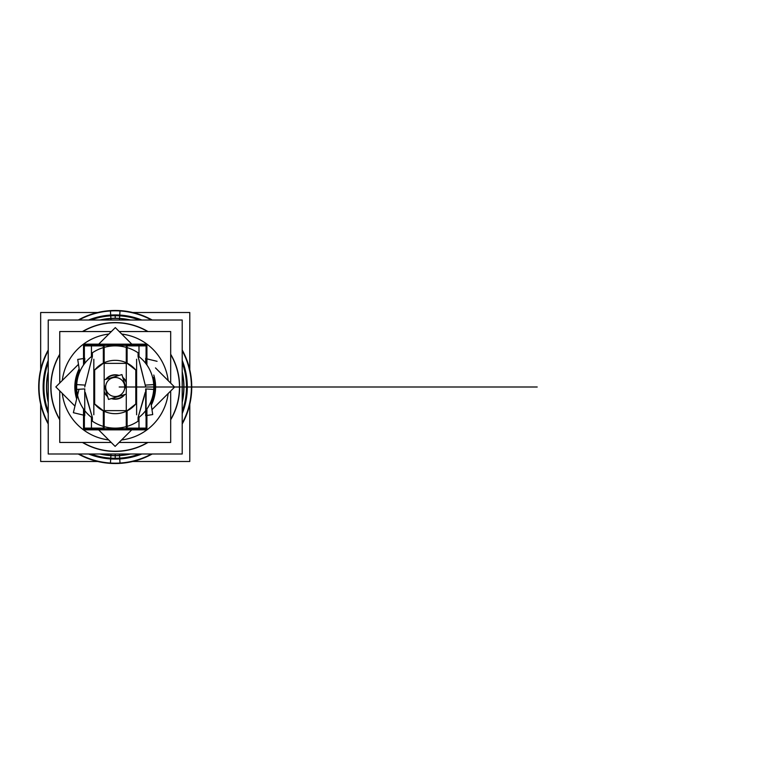 <?xml version="1.0" encoding="UTF-8"?>
<svg xmlns="http://www.w3.org/2000/svg" width="774" height="774" viewBox="0 0 774 774"><rect width="100%" height="100%" fill="white"/><g stroke="black" fill="none" stroke-linecap="round" stroke-linejoin="round"><path stroke-width="1.16" d="M40.664 369.788L40.664 312.512L97.688 312.512M132.751 312.512L189.785 312.512L189.785 369.788M40.664 404.212L40.664 461.488L97.688 461.488M132.751 461.488L189.785 461.488L189.785 404.212M120.009 310.954A76.191 76.191 0 0 0 78.919 320.01M48.23 350.699A76.191 76.191 0 0 0 48.23 423.301M78.919 453.99A76.191 76.191 0 0 0 120.009 463.046M110.44 463.046A76.191 76.191 0 0 0 151.52 453.99M182.209 423.301A76.191 76.191 0 0 0 182.209 350.699M151.52 320.01A76.191 76.191 0 0 0 110.44 310.954M111.011 453.99L110.421 463.374A76.52 76.52 0 0 0 152.207 453.99M110.74 458.15A71.295 71.295 0 0 0 139.61 453.99M182.209 411.391A71.295 71.295 0 0 0 182.209 362.609M139.61 320.01A71.295 71.295 0 0 0 110.74 315.85M141.826 320.01A72.079 72.079 0 0 0 110.692 315.066L110.421 310.626A76.52 76.52 0 0 1 152.207 320.01M182.209 423.988A76.52 76.52 0 0 0 182.209 350.012M115.22 458.624A71.624 71.624 0 0 0 140.558 453.99A71.624 71.624 0 0 1 89.881 453.99A71.624 71.624 0 0 0 140.558 453.99A71.624 71.624 0 0 1 115.22 458.624A71.624 71.624 0 0 0 140.558 453.99A71.624 71.624 0 0 1 89.881 453.99A71.624 71.624 0 0 0 115.22 458.624A71.624 71.624 0 0 1 89.881 453.99A71.624 71.624 0 0 0 115.22 458.624M182.209 412.339A71.624 71.624 0 0 0 182.209 361.661A71.624 71.624 0 0 1 182.209 412.339A71.624 71.624 0 0 0 182.209 361.661A71.624 71.624 0 0 1 182.209 412.339A71.624 71.624 0 0 0 182.209 361.661A71.624 71.624 0 0 1 182.209 412.339M140.558 320.01A71.624 71.624 0 0 0 89.881 320.01A71.624 71.624 0 0 1 115.22 315.376A71.624 71.624 0 0 0 89.881 320.01A71.624 71.624 0 0 1 140.558 320.01A71.624 71.624 0 0 0 89.881 320.01A71.624 71.624 0 0 1 140.558 320.01A71.624 71.624 0 0 0 115.22 315.376A71.624 71.624 0 0 1 140.558 320.01M115.22 314.921L115.22 318.424A68.576 68.576 0 0 0 100.572 320.01A68.576 68.576 0 0 1 119.525 318.559M115.22 459.079L115.22 455.731M110.692 458.934A72.079 72.079 0 0 0 141.826 453.99M182.209 413.606A72.079 72.079 0 0 0 182.209 360.394M110.692 315.066L111.011 320.01M110.914 318.559A68.576 68.576 0 0 1 129.868 320.01M182.209 372.352A68.576 68.576 0 0 1 182.209 401.648M129.868 453.99A68.576 68.576 0 0 1 100.572 453.99A68.576 68.576 0 0 0 119.525 455.441M48.23 401.648A68.576 68.576 0 0 1 48.23 372.352A68.576 68.576 0 0 0 48.23 401.648M119.438 320.01L119.535 318.404A68.731 68.731 0 0 0 99.846 320.01M119.254 322.874A64.252 64.252 0 0 0 82.789 331.533M59.753 354.569A64.252 64.252 0 0 0 59.753 419.431M82.789 442.467A64.252 64.252 0 0 0 119.254 451.126M119.438 453.99L119.535 455.596A68.731 68.731 0 0 1 99.846 453.99M48.23 371.626A68.731 68.731 0 0 0 48.23 402.374M115.22 322.584A64.416 64.416 0 0 0 82.47 331.533A64.416 64.416 0 0 1 115.22 322.584A64.416 64.416 0 0 0 82.47 331.533A64.416 64.416 0 0 1 115.22 322.584A64.416 64.416 0 0 0 82.47 331.533A64.416 64.416 0 0 1 147.969 331.533A64.416 64.416 0 0 0 115.22 322.584A64.416 64.416 0 0 1 147.969 331.533A64.416 64.416 0 0 0 115.22 322.584A64.416 64.416 0 0 1 147.969 331.533A64.416 64.416 0 0 0 115.22 322.584M59.753 354.25A64.416 64.416 0 0 0 59.753 419.75A64.416 64.416 0 0 1 59.753 354.25A64.416 64.416 0 0 0 59.753 419.75A64.416 64.416 0 0 1 59.753 354.25A64.416 64.416 0 0 0 59.753 419.75A64.416 64.416 0 0 1 59.753 354.25M82.47 442.467A64.416 64.416 0 0 0 147.969 442.467A64.416 64.416 0 0 1 115.22 451.416A64.416 64.416 0 0 0 147.969 442.467A64.416 64.416 0 0 1 82.47 442.467A64.416 64.416 0 0 0 147.969 442.467A64.416 64.416 0 0 1 82.47 442.467A64.416 64.416 0 0 0 115.22 451.416A64.416 64.416 0 0 1 82.47 442.467M111.185 451.126A64.252 64.252 0 0 0 147.65 442.467M170.686 419.431A64.252 64.252 0 0 0 170.686 354.569M147.65 331.533A64.252 64.252 0 0 0 111.185 322.874M110.905 455.596A68.731 68.731 0 0 0 130.593 453.99M182.209 402.374A68.731 68.731 0 0 0 182.209 371.626M130.593 320.01A68.731 68.731 0 0 0 110.905 318.404M170.686 419.75A64.416 64.416 0 0 0 170.686 354.25A64.416 64.416 0 0 1 170.686 419.75A64.416 64.416 0 0 0 170.686 354.25A64.416 64.416 0 0 1 170.686 419.75A64.416 64.416 0 0 0 170.686 354.25A64.416 64.416 0 0 1 170.686 419.75M48.23 320.01L182.209 320.01L182.209 453.99L48.23 453.99L48.23 320.01M88.613 320.01A72.079 72.079 0 0 1 119.747 315.066L119.535 318.404M48.23 360.394A72.079 72.079 0 0 0 48.23 413.606M88.613 453.99A72.079 72.079 0 0 0 119.747 458.934L119.535 455.596M48.23 361.661A71.624 71.624 0 0 0 48.23 412.339A71.624 71.624 0 0 1 48.23 361.661A71.624 71.624 0 0 0 48.23 412.339A71.624 71.624 0 0 1 48.23 361.661A71.624 71.624 0 0 0 48.23 412.339A71.624 71.624 0 0 1 48.23 361.661M119.747 315.066L120.028 310.626A76.52 76.52 0 0 0 78.242 320.01M119.699 315.85A71.295 71.295 0 0 0 90.829 320.01M48.23 362.609A71.295 71.295 0 0 0 48.23 411.391M90.829 453.99A71.295 71.295 0 0 0 119.699 458.15M119.747 458.934L120.028 463.374A76.52 76.52 0 0 1 78.242 453.99M48.23 350.012A76.52 76.52 0 0 0 48.23 423.988M113.062 377.722A9.52 9.52 0 0 0 106.096 389.728A9.52 9.52 0 0 0 118.519 395.93M126.268 394.121L108.515 399.432L104.171 384.93M126.268 389.07L121.924 374.568L104.171 379.879M117.377 396.278A9.52 9.52 0 0 0 124.343 384.272A9.52 9.52 0 0 0 111.92 378.07M84.801 385.084L76.732 384.581A38.565 38.565 125.9 0 0 92.367 418.057M92.367 355.924A38.574 38.574 0 0 0 76.723 389.419A38.565 38.565 -54.1 0 0 84.366 410.123L84.366 428.109L104.171 428.109L104.171 345.891L84.366 345.891L84.366 363.857A38.574 38.574 0 0 0 76.723 389.419L84.801 388.916M146.083 410.123A38.565 38.565 -54.1 0 0 153.707 389.419M145.638 385.084L153.707 384.581A38.565 38.565 125.9 0 1 138.082 418.057M146.915 409.398L146.915 428.661L83.524 428.661L83.524 429.841L146.915 429.841L146.915 428.661M83.524 408.962L83.524 428.661M145.696 358.256L145.696 363.354M145.696 388.916L145.696 415.744M83.844 413.606A41.148 41.148 0 0 0 84.366 414.216M146.083 414.216A41.148 41.148 0 0 0 146.605 413.606M84.743 415.744L84.743 388.916M84.743 363.354L84.743 358.256M146.915 345.339L83.524 345.339L83.524 344.159L146.915 344.159L146.915 365.018M83.524 345.339L83.524 364.602M146.605 360.394A41.148 41.148 0 0 0 146.083 359.784M145.638 388.916L153.716 389.419A38.574 38.574 0 0 0 146.083 363.857L146.083 345.891L126.268 345.891L126.268 428.109L146.083 428.109L146.083 388.945M153.716 389.419A38.574 38.574 0 0 0 138.082 355.924M138.082 356.524L145.696 387L138.082 356.524L138.082 352.789L138.082 356.524L138.082 352.789L138.082 356.524L145.696 387L138.082 356.524L145.696 387L138.082 356.524L138.082 352.789L138.082 356.524L141.003 367.892L138.082 356.524M84.743 387L92.367 356.524L92.367 352.789L92.367 356.524L84.743 387L92.367 356.524L92.367 352.789L92.367 356.524L92.367 352.789L92.367 356.524L84.743 387M91.448 356.988L91.448 345.388L103.329 345.388M138.991 356.988L138.991 345.388L127.11 345.388M103.793 411.091L103.793 426.522L103.793 411.091L103.793 426.522L103.793 411.091L94.651 403.97L103.793 411.091L94.651 403.97L94.651 370.03L94.651 403.97L94.651 370.03L94.651 403.97L94.651 370.03L103.793 362.909L94.651 370.03L103.793 362.909L103.793 347.478L103.793 362.909L94.651 370.03L103.793 362.909L103.793 347.478L103.793 362.909L103.793 347.478L103.793 362.909L94.651 370.03L94.651 403.97L103.793 411.091L103.793 426.522L103.793 411.091L94.651 403.97L102.323 410.336M92.367 421.211L92.367 417.476L86.108 396.414L92.367 417.476L92.367 421.211L92.367 417.476L85.208 392.36L92.367 417.476L85.208 392.36L92.367 417.476L92.367 421.211M145.241 392.36L138.082 417.476L138.082 421.211L138.082 417.476L145.241 392.36L138.082 417.476L138.082 421.211L138.082 417.476L138.082 421.211L138.082 417.476L144.332 396.414M126.646 362.909L126.646 347.478L126.646 362.909L135.789 370.03L135.789 403.97L126.646 411.091L126.646 426.522L126.646 411.091L126.646 426.522L126.646 411.091L135.789 403.97L126.646 411.091L135.789 403.97L135.789 370.03L135.789 403.97L135.789 370.03L126.646 362.909L135.789 370.03L126.646 362.909L126.646 347.478L126.646 362.909L126.646 347.478L126.646 362.909L135.789 370.03L135.789 403.97L126.646 411.091L126.646 426.522L126.646 411.091L135.789 403.97L135.789 370.03L128.126 363.664M136.621 359.223L136.621 414.777M93.828 359.223L93.828 414.777M106.183 379.279A11.891 11.891 0 0 1 118.528 375.584A11.891 11.891 0 0 0 106.183 379.279A11.891 11.891 0 0 1 118.528 375.584A11.891 11.891 0 0 0 106.183 379.279A11.891 11.891 0 0 1 118.528 375.584A11.891 11.891 0 0 0 106.183 379.279M122.94 377.964A11.891 11.891 0 0 1 126.268 382.617A11.891 11.891 0 0 0 122.94 377.964A11.891 11.891 0 0 1 126.268 382.617A11.891 11.891 0 0 0 122.94 377.964A11.891 11.891 0 0 1 126.268 382.617M124.256 394.721A11.891 11.891 0 0 1 111.911 398.417A11.891 11.891 0 0 0 124.256 394.721A11.891 11.891 0 0 1 111.911 398.417A11.891 11.891 0 0 0 124.256 394.721A11.891 11.891 0 0 1 111.911 398.417A11.891 11.891 0 0 0 124.256 394.721M107.499 396.036A11.891 11.891 0 0 1 104.171 391.383A11.891 11.891 0 0 0 107.499 396.036A11.891 11.891 0 0 1 104.171 391.383A11.891 11.891 0 0 0 107.499 396.036A11.891 11.891 0 0 1 104.171 391.383M136.379 403.235A26.664 26.664 0 0 1 94.06 403.235M103.329 428.661L103.329 410.626L127.11 410.626L127.11 428.661M91.564 420.659A41.148 41.148 0 0 0 138.875 420.659M103.329 428.612L91.448 428.612L91.448 417.012M127.11 428.612L138.991 428.612L138.991 417.012M94.06 370.765A26.664 26.664 0 0 1 136.379 370.765M127.11 345.339L127.11 363.374L103.329 363.374L103.329 345.339M138.875 353.341A41.148 41.148 0 0 0 91.564 353.341M105.622 379.444A12.21 12.21 0 0 1 119.09 375.419M122.776 377.402A12.21 12.21 0 0 1 126.268 381.795M124.817 394.556A12.21 12.21 0 0 1 111.35 398.581M107.673 396.598A12.21 12.21 0 0 1 104.171 392.205M79.645 372.091L77.729 359.426L83.524 358.546M146.915 415.454L152.72 414.574L150.795 401.89M157.064 361.303L146.915 358.875M78.977 389.283L73.375 412.697L83.524 415.125M79.151 368.84A40.383 40.383 45.1 0 0 76.655 398.978A40.383 40.383 -134.9 0 1 79.151 368.84A40.383 40.383 45.1 0 0 76.655 398.978A40.383 40.383 45.1 0 1 79.151 368.84A40.383 40.383 45.1 0 0 76.655 398.978A40.383 40.383 45.1 0 1 79.151 368.84M74.952 406.098L55.825 386.913L78.474 364.341M98.704 344.159L115.307 327.605L131.812 344.159M98.637 429.841L115.133 446.395L131.735 429.841M151.975 409.659L174.614 387.087L155.487 367.902M151.288 405.16A40.383 40.383 -134.9 0 0 153.784 375.022A40.383 40.383 -134.9 0 1 151.288 405.16A40.383 40.383 -134.9 0 0 153.784 375.022A40.383 40.383 -134.9 0 1 151.288 405.16A40.383 40.383 -134.9 0 0 153.784 375.022A40.383 40.383 -134.9 0 1 151.288 405.16M153.242 377.296A39.242 39.242 -134.9 0 1 150.978 403.148A39.242 39.242 45.1 0 0 153.242 377.296A39.242 39.242 -134.9 0 1 150.978 403.148A39.242 39.242 -134.9 0 0 153.242 377.296A39.242 39.242 -134.9 0 1 150.978 403.148A39.242 39.242 -134.9 0 0 153.242 377.296M77.197 396.704A39.242 39.242 45.1 0 1 79.461 370.852A39.242 39.242 45.1 0 0 77.197 396.704A39.242 39.242 45.1 0 1 79.461 370.852A39.242 39.242 45.1 0 0 77.197 396.704A39.242 39.242 45.1 0 1 79.461 370.852A39.242 39.242 45.1 0 0 77.197 396.704M168.152 393.531A53.338 53.338 0 0 1 121.595 439.951A53.338 53.338 0 0 0 168.152 393.531M108.699 439.932A53.338 53.338 0 0 1 62.268 393.376A53.338 53.338 0 0 0 108.699 439.932M62.288 380.469A53.338 53.338 0 0 1 108.844 334.049M121.75 334.068A53.338 53.338 0 0 1 168.171 380.624M59.753 383.004L59.753 331.533L111.369 331.533M119.215 331.533L170.686 331.533L170.686 383.149M59.753 390.851L59.753 442.467L111.224 442.467M119.07 442.467L170.686 442.467L170.686 390.996M115.22 455.576L115.22 453.99L115.22 455.576M122.089 387L121.363 387M403.844 387L138.817 387L403.844 387M158.612 387L119.718 387M143.18 387L136.824 387M145.696 387L141.003 367.892L145.696 387L153.784 387M76.655 387.726C87.017 387.532 87.017 387.532 76.655 387.726M179.636 387L124.15 387M122.495 387L301.473 387L122.495 387M263.953 387L160.025 387L263.953 387M128.02 387L140.413 387M131.561 387L119.186 387M537.195 387L233.197 387L537.195 387M191.739 387L121.953 387"/></g></svg>
